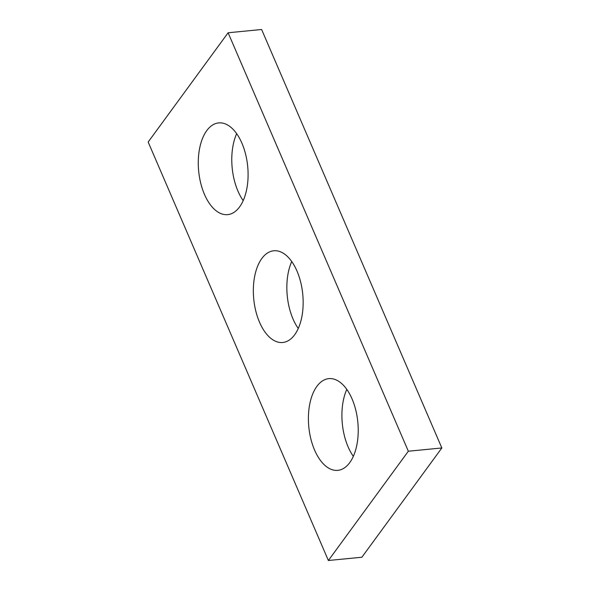 <?xml version="1.0" encoding="UTF-8"?>
<svg xmlns="http://www.w3.org/2000/svg" width="590" height="590" viewBox="0 0 590 590"><rect width="100%" height="100%" fill="white"/><g stroke="black" fill="none" stroke-linecap="round" stroke-linejoin="round"><path stroke-width="0.89" d="M148.164 142.035L328.379 560.5L408.339 451.225L228.116 32.767L148.164 142.035M228.116 32.767L261.621 29.5L441.836 447.965L361.884 557.233L328.379 560.5M441.836 447.965L408.339 451.225M353.329 456.336A46.079 24.625 84.4 0 1 346.802 389.385M298.26 328.475A46.079 24.625 84.4 0 1 291.74 261.525M243.198 200.615A46.079 24.625 84.4 0 1 236.671 133.665M349.737 462.619A46.079 24.625 -95.6 0 0 355.748 409.976A46.079 24.625 -95.6 0 0 328.844 378.632A46.079 24.625 -95.6 0 0 308.806 426.887A46.079 24.625 -95.6 0 0 337.782 470.355A46.079 24.625 -95.6 0 0 349.737 462.619M294.668 334.759A46.079 24.625 -95.6 0 0 300.679 282.116A46.079 24.625 -95.6 0 0 273.782 250.772A46.079 24.625 -95.6 0 0 253.744 299.019A46.079 24.625 -95.6 0 0 282.721 342.495A46.079 24.625 -95.6 0 0 294.668 334.759M239.599 206.898A46.079 24.625 -95.6 0 0 245.61 154.248A46.079 24.625 -95.6 0 0 218.713 122.904A46.079 24.625 -95.6 0 0 198.675 171.159A46.079 24.625 -95.6 0 0 227.652 214.635A46.079 24.625 -95.6 0 0 239.599 206.898"/></g></svg>
